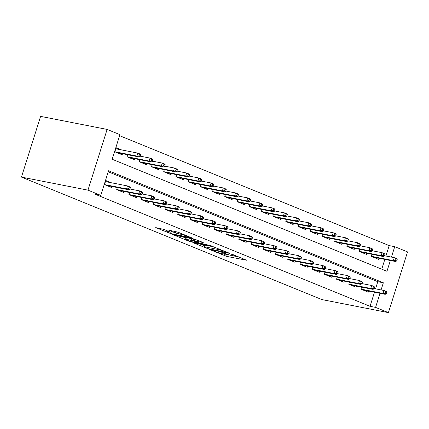 <?xml version="1.0" encoding="UTF-8"?>
<svg xmlns="http://www.w3.org/2000/svg" width="429" height="429" viewBox="0 0 429 429"><rect width="100%" height="100%" fill="white"/><g stroke="black" fill="none" stroke-linecap="round" stroke-linejoin="round"><path stroke-width="0.64" d="M211.577 250.3L226.678 256.386L246.686 260.247L233.419 254.756L231.521 254.252L233.542 255.132A5.432 0.52 -162.5 0 1 235.237 256.081A5.432 0.52 -162.5 0 1 233.896 256.011L232.266 255.695A5.432 0.52 -162.5 0 1 224.946 253.448L221.696 252.284L223.423 253.148A5.432 0.52 -162.5 0 1 225.118 254.097A5.432 0.52 -162.5 0 1 223.777 254.027L222.142 253.705A5.432 0.52 -162.5 0 1 214.827 251.458L211.577 250.3M163.91 229.402L155.711 227.601L172.673 234.368L192.68 238.229L178.003 232.169L168.661 230.142L175.241 232.909L180.823 234.255A4.537 0.434 -162.5 0 1 185.65 235.644A4.537 0.434 -162.5 0 1 188.358 236.926A4.537 0.434 -162.5 0 1 187.237 236.867L174.34 234.341A4.537 0.434 -162.5 0 1 169.514 232.952A4.537 0.434 -162.5 0 1 166.806 231.665A4.537 0.434 -162.5 0 1 167.927 231.724L170.495 232.169L163.91 229.402M375.584 307.395L370.039 306.311L95.249 194.283L100.788 195.372L87.966 190.144L21.45 177.097L321.889 299.576L388.406 312.623L375.584 307.395L380.019 293.318M193.409 242.825L209.953 249.565L229.96 253.432L212.999 246.664L193.409 242.825M189.028 241.264L174.351 235.199L194.358 239.066L203.228 242.53L194.444 240.932L198.992 242.868L211.518 245.887L191.313 241.967L189.028 241.264L189.146 240.883M121.584 149.919L116.136 147.699L114.843 151.802L122.168 154.789L122.512 153.705M361.615 287.124L360.966 289.184L368.296 292.17L368.634 291.087M349.404 282.148L348.756 284.207L356.081 287.194L356.424 286.105M337.189 277.166L336.54 279.225L343.87 282.212L344.208 281.129M324.978 272.19L324.329 274.249L331.655 277.236L331.998 276.147M312.762 267.208L312.114 269.267L319.444 272.254L319.782 271.171M300.552 262.232L299.903 264.291L307.228 267.278L307.572 266.189M288.336 257.25L287.687 259.309L295.018 262.296L295.361 261.213M276.126 252.273L275.477 254.333L282.802 257.32L283.145 256.231M263.91 247.292L263.261 249.351L270.592 252.338L270.935 251.255M251.7 242.315L251.051 244.374L258.376 247.361L258.719 246.273M239.484 237.334L238.835 239.393L246.166 242.38L246.509 241.296M227.273 232.357L226.625 234.416L233.95 237.403L234.293 236.315M215.058 227.375L214.409 229.435L221.739 232.421L222.083 231.338M202.847 222.399L202.198 224.458L209.524 227.445L209.867 226.356M190.632 217.417L189.983 219.476L197.313 222.463L197.656 221.38M178.421 212.441L177.772 214.5L185.097 217.487L185.441 216.398M166.205 207.459L165.556 209.518L172.887 212.505L173.23 211.422M153.995 202.483L153.346 204.542L160.671 207.529L161.014 206.446M141.784 197.501L141.136 199.56L148.461 202.547L148.804 201.464M129.569 192.524L128.92 194.584L136.25 197.571L136.588 196.487M117.358 187.543L116.709 189.602L124.035 192.589L124.378 191.506M370.039 306.311L374.479 292.229M375.547 288.84L377.799 281.692L108.226 171.793M111.234 182.743L105.786 180.523L104.494 184.626L111.824 187.612L112.162 186.529M385.896 256.016L389.183 245.592L119.605 135.687M381.751 269.165L384.824 259.411M378.984 258.263L378.641 259.352L371.316 256.36L371.964 254.306M366.774 253.287L366.43 254.37L359.1 251.383L359.749 249.324M354.558 248.305L354.215 249.394L346.889 246.407L347.538 244.348M342.347 243.329L342.004 244.412L334.674 241.425L335.322 239.366M330.132 238.347L329.788 239.436L322.463 236.449L323.112 234.39M317.921 233.371L317.578 234.454L310.247 231.467L310.902 229.408M305.705 228.389L305.362 229.477L298.037 226.491L298.686 224.431M293.495 223.412L293.152 224.496L285.827 221.509L286.475 219.45M281.279 218.431L280.941 219.519L273.611 216.532L274.26 214.473M269.069 213.454L268.726 214.538L261.4 211.551L262.049 209.491M256.853 208.473L256.515 209.561L249.185 206.574L249.834 204.515M244.643 203.496L244.299 204.579L236.974 201.592L237.623 199.533M232.427 198.514L232.089 199.603L224.758 196.616L225.407 194.557M220.216 193.538L219.873 194.621L212.548 191.634L213.197 189.575M208.006 188.556L207.663 189.645L200.332 186.658L200.981 184.599M195.79 183.58L195.447 184.663L188.122 181.676L188.771 179.617M183.58 178.598L183.237 179.687L175.906 176.7L176.555 174.641M171.364 173.622L171.021 174.705L163.696 171.718L164.345 169.659M159.154 168.64L158.81 169.728L151.48 166.742L152.129 164.682M146.938 163.663L146.595 164.747L139.269 161.76L139.918 159.701M134.727 158.687L134.384 159.77L127.054 156.783L127.703 154.724M390.369 260.5L386.963 271.294L112.173 159.266L119.932 134.647L107.111 129.424L40.594 116.377L21.45 177.097M389.183 245.592L394.728 246.675L407.55 251.903L388.406 312.623M107.111 129.424L87.966 190.144M381.091 289.929L383.344 282.781L108.553 170.753L100.788 195.372M391.436 257.105L394.728 246.675M377.799 281.692L383.344 282.781M225.107 254.118L239.114 257.084M201.078 244.326L204.794 245.844M207.872 248.627L226.668 252.488L224.85 251.587A5.432 0.52 -162.5 0 0 217.535 249.34L205.781 247.034A5.432 0.52 -162.5 0 0 204.44 246.97A5.432 0.52 -162.5 0 0 206.135 247.919L207.872 248.627M204.44 246.97L204.955 245.329A5.432 0.52 -162.5 0 1 206.295 245.393L213.835 246.873M185.864 238.122L182.438 236.728M195.227 239.285L194.444 240.932M186.62 239.334A4.537 0.434 -162.5 0 0 185.5 239.28A4.537 0.434 -162.5 0 0 188.208 240.562A4.537 0.434 -162.5 0 0 193.034 241.951L198 242.862L193.452 240.926L186.62 239.334L187.141 237.693A4.537 0.434 -162.5 0 0 186.02 237.639L185.5 239.28M187.141 237.693L194.852 239.645M396.707 260.939L397.227 259.298L396.005 258.8L395.49 260.441L396.707 260.939L395.549 261.513L393.35 260.618L394.283 257.663L384.561 255.754M395.49 260.441L393.35 260.618L371.337 256.301M395.549 261.513L373.192 257.127M396.005 258.8L394.283 257.663L396.482 258.558L397.227 259.298M385.14 293.264L386.357 293.763L386.878 292.122L385.655 291.623L385.14 293.264L383 293.436L385.199 294.337L362.848 289.95M360.987 289.119L383 293.436L383.934 290.487L374.211 288.578M385.655 291.623L383.934 290.487L386.132 291.382L386.878 292.122M385.199 294.337L386.357 293.763M384.497 255.963L385.011 254.322L383.794 253.823L383.274 255.464L384.497 255.963L383.338 256.537L381.14 255.636L382.067 252.686L372.345 250.777M383.274 255.464L381.14 255.636L359.121 251.319M383.338 256.537L360.982 252.15M383.794 253.823L382.067 252.686L384.266 253.582L385.011 254.322M372.281 250.981L372.801 249.34L371.578 248.841L371.064 250.482L372.281 250.981L371.123 251.555L368.924 250.659L369.857 247.705L360.135 245.801M371.064 250.482L368.924 250.659L346.911 246.343M371.123 251.555L348.766 247.168M371.578 248.841L369.857 247.705L372.056 248.6L372.801 249.34M360.07 246.005L360.585 244.364L359.368 243.865L358.848 245.506L360.07 246.005L358.912 246.578L356.714 245.678L357.641 242.728L347.919 240.819M358.848 245.506L356.714 245.678L334.695 241.361M358.912 246.578L336.556 242.192M359.368 243.865L357.641 242.728L359.84 243.624L360.585 244.364M347.855 241.023L348.375 239.382L347.152 238.883L346.637 240.524L347.855 241.023L346.696 241.597L344.498 240.701L345.431 237.746L335.709 235.843M346.637 240.524L344.498 240.701L322.485 236.384M346.696 241.597L324.345 237.21M347.152 238.883L345.431 237.746L347.629 238.642L348.375 239.382M372.924 288.283L374.147 288.781L374.662 287.14L373.445 286.642L372.924 288.283L370.79 288.46L372.989 289.355L350.632 284.969M348.772 284.143L370.79 288.46L371.718 285.505L362.001 283.601M373.445 286.642L371.718 285.505L373.916 286.4L374.662 287.14M372.989 289.355L374.147 288.781M360.714 283.306L361.937 283.805L362.451 282.164L361.229 281.665L360.714 283.306L358.574 283.478L360.773 284.379L338.422 279.992M336.561 279.161L358.574 283.478L359.507 280.528L349.785 278.619M361.229 281.665L359.507 280.528L361.706 281.424L362.451 282.164M360.773 284.379L361.937 283.805M348.498 278.324L349.721 278.823L350.241 277.182L349.018 276.684L348.498 278.324L346.364 278.501L348.562 279.397L326.206 275.016M324.345 274.185L346.364 278.501L347.297 275.547L337.575 273.643M349.018 276.684L347.297 275.547L349.49 276.442L350.241 277.182M348.562 279.397L349.721 278.823M336.288 273.348L337.51 273.847L338.025 272.206L336.803 271.707L336.288 273.348L334.148 273.525L336.347 274.421L313.996 270.034M312.135 269.203L334.148 273.525L335.081 270.57L325.359 268.661M336.803 271.707L335.081 270.57L337.28 271.466L338.025 272.206M336.347 274.421L337.51 273.847M335.644 236.047L336.159 234.406L334.942 233.907L334.422 235.548L335.644 236.047L334.486 236.62L332.287 235.719L333.215 232.77L323.493 230.861M334.422 235.548L332.287 235.719L310.269 231.403M334.486 236.62L312.13 232.234M334.942 233.907L333.215 232.77L335.414 233.666L336.159 234.406M324.072 268.366L325.295 268.865L325.815 267.224L324.592 266.725L324.072 268.366L321.938 268.543L324.136 269.439L301.78 265.058M299.919 264.226L321.938 268.543L322.871 265.589L313.149 263.685M324.592 266.725L322.871 265.589L325.069 266.484L325.815 267.224M324.136 269.439L325.295 268.865M323.428 231.065L323.949 229.424L322.726 228.925L322.211 230.566L323.428 231.065L322.27 231.639L320.072 230.743L321.005 227.788L311.282 225.885M322.211 230.566L320.072 230.743L298.058 226.426M322.27 231.639L299.919 227.257M322.726 228.925L321.005 227.788L323.203 228.684L323.949 229.424M311.218 226.088L311.733 224.447L310.516 223.949L309.995 225.59L311.218 226.088L310.06 226.662L307.861 225.767L308.789 222.812L299.072 220.903M309.995 225.59L307.861 225.767L285.843 221.444M310.06 226.662L287.703 222.276M310.516 223.949L308.789 222.812L310.987 223.707L311.733 224.447M299.002 221.107L299.522 219.466L298.3 218.967L297.785 220.608L299.002 221.107L297.844 221.68L295.645 220.785L296.578 217.83L286.856 215.926M297.785 220.608L295.645 220.785L273.632 216.468M297.844 221.68L275.493 217.299M298.3 218.967L296.578 217.83L298.777 218.726L299.522 219.466M286.792 216.13L287.307 214.489L286.089 213.991L285.569 215.631L286.792 216.13L285.634 216.704L283.435 215.808L284.363 212.854L274.646 210.945M285.569 215.631L283.435 215.808L261.417 211.486M285.634 216.704L263.277 212.317M286.089 213.991L284.363 212.854L286.561 213.749L287.307 214.489M274.581 211.148L275.096 209.508L273.874 209.009L273.359 210.655L274.581 211.148L273.418 211.722L271.219 210.827L272.152 207.872L262.43 205.968M273.359 210.655L271.219 210.827L249.206 206.51M273.418 211.722L251.067 207.341M273.874 209.009L272.152 207.872L274.351 208.767L275.096 209.508M311.862 263.39L313.084 263.889L313.599 262.248L312.376 261.749L311.862 263.39L309.722 263.567L311.921 264.462L289.57 260.076M287.709 259.245L309.722 263.567L310.655 260.612L300.933 258.703M312.376 261.749L310.655 260.612L312.854 261.508L313.599 262.248M311.921 264.462L313.084 263.889M299.646 258.414L300.868 258.907L301.389 257.266L300.166 256.767L299.646 258.414L297.511 258.585L299.71 259.481L277.354 255.099M275.493 254.268L297.511 258.585L298.445 255.63L288.722 253.727M300.166 256.767L298.445 255.63L300.643 256.526L301.389 257.266M299.71 259.481L300.868 258.907M287.435 253.432L288.658 253.93L289.173 252.29L287.95 251.791L287.435 253.432L285.296 253.609L287.494 254.504L265.143 250.118M263.283 249.287L285.296 253.609L286.229 250.654L276.507 248.745M287.95 251.791L286.229 250.654L288.427 251.55L289.173 252.29M287.494 254.504L288.658 253.93M275.22 248.455L276.442 248.949L276.962 247.308L275.74 246.814L275.22 248.455L273.085 248.627L275.284 249.522L252.928 245.141M251.072 244.31L273.085 248.627L274.018 245.672L264.296 243.769M275.74 246.814L274.018 245.672L276.217 246.568L276.962 247.308M275.284 249.522L276.442 248.949M263.009 243.474L264.232 243.972L264.747 242.331L263.524 241.833L263.009 243.474L260.875 243.651L263.068 244.546L240.717 240.16M238.856 239.328L260.875 243.651L261.803 240.696L252.08 238.787M263.524 241.833L261.803 240.696L264.001 241.591L264.747 242.331M263.068 244.546L264.232 243.972M262.366 206.172L262.886 204.531L261.663 204.032L261.143 205.673L262.366 206.172L261.207 206.746L259.009 205.85L259.942 202.896L250.22 200.987M261.143 205.673L259.009 205.85L236.99 201.528M261.207 206.746L238.851 202.359M261.663 204.032L259.942 202.896L262.135 203.791L262.886 204.531M250.793 238.497L252.016 238.991L252.536 237.35L251.314 236.856L250.793 238.497L248.659 238.669L250.858 239.564L228.501 235.183M226.646 234.352L248.659 238.669L249.592 235.714L239.87 233.81M251.314 236.856L249.592 235.714L251.791 236.61L252.536 237.35M250.858 239.564L252.016 238.991M250.155 201.19L250.67 199.549L249.447 199.056L248.933 200.697L250.155 201.19L248.992 201.764L246.793 200.869L247.726 197.914L238.004 196.01M248.933 200.697L246.793 200.869L224.78 196.552M248.992 201.764L226.641 197.383M249.447 199.056L247.726 197.914L249.925 198.809L250.67 199.549M238.583 233.515L239.806 234.014L240.32 232.373L239.098 231.874L238.583 233.515L236.449 233.692L238.647 234.588L216.291 230.201M214.43 229.37L236.449 233.692L237.376 230.738L227.654 228.829M239.098 231.874L237.376 230.738L239.575 231.633L240.32 232.373M238.647 234.588L239.806 234.014M237.939 196.214L238.46 194.573L237.237 194.074L236.717 195.715L237.939 196.214L236.781 196.788L234.583 195.892L235.516 192.937L225.793 191.028M236.717 195.715L234.583 195.892L212.564 191.57M236.781 196.788L214.425 192.401M237.237 194.074L235.516 192.937L237.714 193.833L238.46 194.573M226.373 228.539L227.59 229.032L228.11 227.391L226.887 226.898L226.373 228.539L224.233 228.711L226.432 229.606L204.075 225.225M202.22 224.394L224.233 228.711L225.166 225.756L215.444 223.852M226.887 226.898L225.166 225.756L227.365 226.651L228.11 227.391M226.432 229.606L227.59 229.032M225.729 191.232L226.244 189.591L225.021 189.098L224.506 190.739L225.729 191.232L224.565 191.806L222.367 190.91L223.3 187.956L213.578 186.052M224.506 190.739L222.367 190.91L200.354 186.594M224.565 191.806L202.215 187.425M225.021 189.098L223.3 187.956L225.498 188.851L226.244 189.591M214.157 223.557L215.379 224.056L215.894 222.415L214.677 221.916L214.157 223.557L212.023 223.734L214.221 224.63L191.865 220.243M190.004 219.412L212.023 223.734L212.95 220.779L203.228 218.87M214.677 221.916L212.95 220.779L215.149 221.675L215.894 222.415M214.221 224.63L215.379 224.056M213.513 186.256L214.033 184.615L212.811 184.116L212.291 185.757L213.513 186.256L212.355 186.829L210.156 185.934L211.089 182.979L201.367 181.07M212.291 185.757L210.156 185.934L188.138 181.612M212.355 186.829L189.999 182.443M212.811 184.116L211.089 182.979L213.288 183.875L214.033 184.615M201.946 218.581L203.164 219.074L203.684 217.433L202.461 216.94L201.946 218.581L199.807 218.752L202.005 219.648L179.654 215.267M177.794 214.436L199.807 218.752L200.74 215.798L191.018 213.894M202.461 216.94L200.74 215.798L202.938 216.693L203.684 217.433M202.005 219.648L203.164 219.074M201.303 181.274L201.818 179.633L200.595 179.14L200.08 180.781L201.303 181.274L200.139 181.848L197.941 180.952L198.874 177.997L189.151 176.094M200.08 180.781L197.941 180.952L175.928 176.635M200.139 181.848L177.788 177.467M200.595 179.14L198.874 177.997L201.072 178.893L201.818 179.633M189.731 213.599L190.953 214.098L191.468 212.457L190.251 211.958L189.731 213.599L187.596 213.776L189.795 214.672L167.439 210.285M165.578 209.454L187.596 213.776L188.524 210.821L178.802 208.912M190.251 211.958L188.524 210.821L190.723 211.717L191.468 212.457M189.795 214.672L190.953 214.098M189.087 176.298L189.607 174.657L188.385 174.158L187.864 175.799L189.087 176.298L187.929 176.871L185.73 175.976L186.663 173.021L176.941 171.112M187.864 175.799L185.73 175.976L163.717 171.654M187.929 176.871L165.573 172.485M188.385 174.158L186.663 173.021L188.862 173.917L189.607 174.657M176.877 171.316L177.392 169.675L176.169 169.182L175.654 170.822L176.877 171.316L175.713 171.89L173.52 170.994L174.447 168.039L164.725 166.136M175.654 170.822L173.52 170.994L151.501 166.677M175.713 171.89L153.362 167.508M176.169 169.182L174.447 168.039L176.646 168.935L177.392 169.675M164.661 166.339L165.181 164.698L163.958 164.2L163.438 165.841L164.661 166.339L163.503 166.913L161.304 166.018L162.237 163.063L152.515 161.154M163.438 165.841L161.304 166.018L139.291 161.695M163.503 166.913L141.146 162.527M163.958 164.2L162.237 163.063L164.436 163.958L165.181 164.698M152.451 161.363L152.965 159.717L151.743 159.223L151.228 160.864L152.451 161.363L151.292 161.931L149.094 161.036L150.021 158.081L140.299 156.177M151.228 160.864L149.094 161.036L127.075 156.719M151.292 161.931L128.936 157.55M151.743 159.223L150.021 158.081L152.22 158.982L152.965 159.717M115.868 148.552L117.037 149.029M140.235 156.381L140.755 154.74L139.532 154.242L139.017 155.883L140.235 156.381L139.076 156.955L136.878 156.059L137.811 153.105L115.792 148.788M139.017 155.883L136.878 156.059L114.865 151.743M139.076 156.955L116.72 152.568M139.532 154.242L137.811 153.105L140.01 154L140.755 154.74M177.52 208.623L178.737 209.121L179.258 207.475L178.035 206.982L177.52 208.623L175.381 208.794L177.579 209.69L155.228 205.309M153.368 204.477L175.381 208.794L176.314 205.84L166.591 203.936M178.035 206.982L176.314 205.84L178.512 206.74L179.258 207.475M177.579 209.69L178.737 209.121M165.304 203.641L166.527 204.14L167.042 202.499L165.825 202L165.304 203.641L163.17 203.818L165.369 204.713L143.013 200.327M141.152 199.501L163.17 203.818L164.098 200.863L154.376 198.954M165.825 202L164.098 200.863L166.296 201.759L167.042 202.499M165.369 204.713L166.527 204.14M153.094 198.665L154.311 199.163L154.831 197.522L153.609 197.024L153.094 198.665L150.954 198.836L153.153 199.732L130.802 195.351M128.941 194.519L150.954 198.836L151.887 195.881L142.165 193.978M153.609 197.024L151.887 195.881L154.086 196.782L154.831 197.522M153.153 199.732L154.311 199.163M140.878 193.683L142.101 194.181L142.616 192.541L141.398 192.042L140.878 193.683L138.744 193.86L140.943 194.755L118.586 190.369M116.726 189.543L138.744 193.86L139.672 190.905L129.955 188.996M141.398 192.042L139.672 190.905L141.87 191.801L142.616 192.541M140.943 194.755L142.101 194.181M106.692 181.853L105.518 181.376M128.668 188.706L129.885 189.205L130.405 187.564L129.183 187.065L128.668 188.706L126.528 188.878L128.727 189.774L106.376 185.392M104.515 184.561L126.528 188.878L127.461 185.923L105.443 181.606M129.183 187.065L127.461 185.923L129.66 186.824L130.405 187.564M128.727 189.774L129.885 189.205M223.514 252.863L223.423 253.148M233.633 254.847L233.542 255.132M227.193 254.746L226.678 256.386M224.866 254.172L224.388 255.684M210.06 249.233L209.953 249.565M207.759 248.579L207.668 248.863M226.678 252.011L226.587 252.295M224.941 251.303L224.85 251.587M217.83 248.402L217.535 249.34M206.295 245.393L205.781 247.034M195.377 239.328L194.868 240.953M191.441 241.57L191.313 241.967M197.56 242.283L197.469 242.567M193.972 239.285L193.452 240.926M191.683 238.588L191.168 240.229M168.12 231.118L167.927 231.724M181.086 233.424L180.823 234.255M177.987 232.159L177.531 233.607M175.697 231.462L175.241 232.909M172.796 233.971L172.673 234.368M170.506 233.29L170.388 233.666M225.279 253.582L225.118 254.097M235.403 255.566L235.237 256.081M227.064 252.172L226.962 252.504M198.112 242.508L198 242.862M167.106 230.705L166.806 231.665M188.508 236.449L188.358 236.926"/></g></svg>
